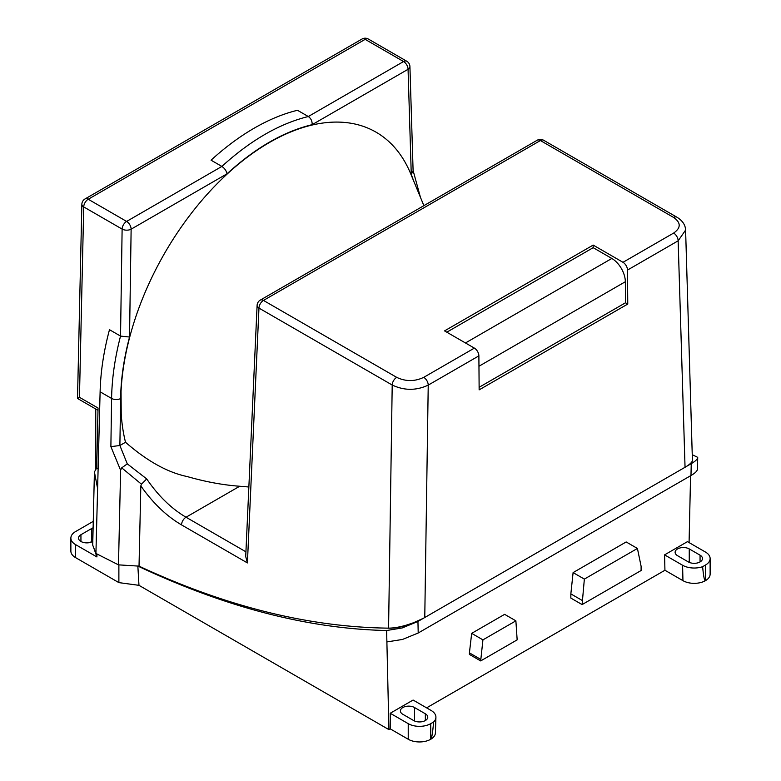<?xml version="1.0" encoding="UTF-8"?>
<svg xmlns="http://www.w3.org/2000/svg" width="781" height="781" viewBox="0 0 781 781"><rect width="100%" height="100%" fill="white"/><g stroke="black" fill="none" stroke-linecap="round" stroke-linejoin="round"><path stroke-width="1.17" d="M382.729 628.031A1019.029 588.337 -120 0 0 390.656 628.197C397.871 627.934 405.446 626.128 413.403 622.779L406.716 625.025C399.852 627.065 393.809 628.109 388.577 628.139L392.208 385.023A6.365 3.68 -60 0 1 396.709 377.36L263.47 300.431A6.365 3.68 120 0 0 258.97 308.095A6.365 3.671 -177.4 0 1 257.105 305.342A6.365 6.365 0 0 1 260.278 300.109A6.365 3.68 60 0 1 263.47 300.431L540.403 140.541A6.365 3.68 -120 0 0 537.221 140.229A6.365 6.365 0 0 1 543.586 140.229A6.365 3.68 120 0 0 540.403 140.541L673.652 217.469C681.042 222.673 681.042 227.867 673.642 233.07L622.994 262.309L593.169 245.088L444.545 330.89L474.379 348.111A6.365 3.68 60 0 1 478.88 355.872L479.143 389.865L627.758 304.063L627.494 270.07A6.365 3.68 -120 0 0 622.994 262.309M385.394 628.1L388.577 628.139M382.778 628.041C305.068 626.206 223.825 605.578 139.028 566.137L137.856 566.059C225.397 607.325 308.319 628.812 386.624 630.521L402.244 627.934L417.942 621.451L685.044 467.282L678.142 240.821L685.601 230.083L692.425 460.849C691.654 462.586 689.574 464.5 686.177 466.589L691.244 463.66C695.422 461.249 697.579 459.15 697.716 457.344L692.464 454.815M423.585 618.201L413.403 622.779M478.88 355.872L428.232 385.111C416.224 390.734 404.216 390.705 392.208 385.023L258.97 308.095L247.411 562.925L245.712 556.511L257.105 305.342M446.8 332.189L593.169 247.684L611.835 258.462A19.105 11.032 60 0 1 625.347 281.736L625.503 302.784L627.758 304.063M593.169 247.684L593.169 245.088M685.044 467.282L686.177 466.589M423.888 205.657L410.63 173.607A212.178 123.574 119.6 0 0 247.235 157.245A212.178 123.574 119.6 0 0 121.045 391.603L121.221 414.106A212.178 123.574 -60.4 0 0 125.516 442.261C147.053 461.044 167.622 472.485 187.225 476.566C205.383 481.779 222.858 485.011 239.679 486.251L248.866 487.002M121.221 414.106L121.045 391.603M125.516 442.261L119.883 445.512L127.293 463.855L146.701 478.919C158.279 495.867 171.39 508.636 186.024 517.227L239.679 486.251M139.028 566.137L140.824 485.899C152.93 503.091 166.499 516.085 181.524 524.891L247.411 562.925M140.824 485.899L141.478 484.2L146.701 478.919M127.293 463.855L121.719 467.848L120.606 470.23L118.487 564.858L137.856 566.059L138.969 585.33L388.909 729.62L390.217 728.858L408.229 739.256A15.923 9.196 180 0 0 430.751 739.256L430.751 723.655A15.923 9.196 -0 0 1 408.229 723.655L390.217 713.258L390.217 728.858M121.719 467.848L141.478 484.2M110.882 446.644L119.883 445.512L120.606 398.535A6.365 3.544 -179.1 0 1 111.595 398.447C111.917 378.6 114.895 357.815 120.538 336.084L109.486 329.699A218.885 126.376 -60 0 0 100.114 391.818L111.595 398.447L110.882 446.644L120.606 470.23M79.34 397.509C76.87 398.857 76.909 398.788 79.457 397.304L98.045 408.033L96.698 467.975L94.413 471.949L92.714 545.128L95.926 553.446L100.114 391.818M95.926 553.446L118.487 564.858M96.922 553.963L96.922 556.941L93.574 547.374M93.3 521.337L75.532 531.597A15.923 9.196 -0 0 0 70.876 538.089A15.923 9.196 -0 0 0 75.532 544.591L96.922 556.941M95.76 409.01L95.76 469.606M413.764 181.182L411.265 174.378L408.063 69.294A6.365 3.68 -120 0 0 403.562 61.533A6.365 3.68 -60 0 1 406.745 61.221L368.349 39.05A6.365 3.68 120 0 0 365.157 39.362L403.562 61.533L308.31 116.525L297.493 110.287A218.885 126.376 -60 0 0 254.274 128.123A218.885 126.376 -60 0 0 211.055 160.183L221.872 166.431C224.616 168.266 226.334 170.727 227.027 173.812L131.13 229.175A6.365 3.544 -179.1 0 1 122.119 229.087A6.365 3.68 -60 0 1 126.62 221.423L88.224 199.253A6.365 3.68 120 0 0 83.723 206.916A6.365 3.583 -178.7 0 1 81.859 204.31L77.514 398.466L97.986 410.298M227.027 173.812C255.328 147.912 283.718 131.53 312.166 124.657C312.263 121.114 310.975 118.409 308.31 116.525C279.422 123.652 250.613 140.287 221.872 166.431L126.62 221.423A6.365 3.68 60 0 1 131.13 229.175L129.529 337.041L120.538 336.084L122.119 229.087L83.723 206.916L79.457 397.304M411.265 174.378L413.11 171.01L409.927 66.541A6.365 3.739 178.3 0 1 408.063 69.294L312.166 124.657M689.076 542.59L690.57 475.756M692.425 460.849L692.581 458.789M417.942 621.451L418.206 633L690.98 475.522C695.158 473.11 697.316 470.992 697.453 469.156L697.716 457.344M418.206 633L402.508 639.444L386.888 641.933L388.909 729.62M138.969 585.33L118.878 582.616L118.878 564.888M433.592 722.015A16.421 9.479 -0 0 0 435.915 717.329L435.407 732.929A15.923 9.196 180 0 1 430.751 739.256C431.747 738.572 432.694 732.822 433.592 722.015L430.751 723.655M426.602 707.85L664.934 570.257L682.945 580.654A15.923 9.196 180 0 0 705.468 580.654A15.923 9.196 180 0 0 710.124 574.152L710.124 558.552A15.923 9.196 -0 0 0 705.468 552.05L687.446 541.653L664.582 554.861L682.594 565.259A16.421 9.479 -0 0 0 702.617 566.694C703.525 576.456 704.472 581.113 705.468 580.654L705.468 565.053A15.923 9.196 -0 0 0 710.124 558.552M118.878 582.616L75.532 557.595A15.923 9.196 180 0 1 70.876 551.093L70.876 538.089M89.952 542.512L91.748 541.477A8.279 4.784 -0 0 1 92.861 540.93M435.915 717.329A16.421 9.479 -0 0 0 431.102 710.456L413.09 700.049L390.217 713.258M425.342 713.775L414.535 707.537A8.279 4.784 180 0 0 405.515 706.502A8.279 4.784 180 0 0 400.399 710.915A8.279 4.784 180 0 0 402.83 714.293L413.637 720.541A8.279 4.784 180 0 0 422.658 721.576A8.279 4.784 180 0 0 427.773 717.153A8.279 4.784 180 0 0 425.342 713.775L425.342 720.541M664.934 570.257L664.582 554.861M582.099 600.384L570.843 593.892L570.843 598.08L582.099 604.582L641.103 570.52L641.103 566.274L637.423 548.457L584.354 579.102L582.099 604.582M637.423 548.457L626.167 541.955L573.098 572.6L570.843 593.892M480.676 659.369L469.42 652.867L469.42 654.429L480.676 660.921L517.159 639.864L515.88 620.836L482.931 639.864L480.676 660.921M515.88 620.836L504.624 614.344L471.675 633.362L469.42 652.867M705.468 565.053L702.617 566.694M700.059 555.174L689.252 548.936A8.279 4.784 180 0 0 680.231 547.901A8.279 4.784 180 0 0 675.116 552.313A8.279 4.784 180 0 0 677.547 555.691L688.354 561.929A8.279 4.784 180 0 0 697.374 562.964A8.279 4.784 180 0 0 702.48 558.552A8.279 4.784 180 0 0 700.059 555.174L700.059 561.929M584.354 579.102L573.098 572.6M482.931 639.864L471.675 633.362M92.851 541.36L92.646 541.477A8.279 4.784 180 0 1 80.941 541.477A8.279 4.784 180 0 1 78.51 538.089A8.279 4.784 180 0 1 80.941 534.712L91.748 528.473A8.279 4.784 180 0 1 93.154 527.819M96.698 467.975L98.396 468.951M94.413 471.949L97.41 487.549M85.041 198.94A6.365 3.68 60 0 1 88.224 199.253L365.157 39.362A6.365 3.68 -120 0 0 361.974 39.05L85.041 198.94A6.365 6.365 0 0 0 81.859 204.31M479.124 387.298L625.503 302.784M474.379 348.111L423.732 377.35A6.365 3.68 -120 0 1 428.232 385.111L424.766 617.556M423.732 377.35C414.721 381.626 405.71 381.626 396.709 377.36M673.642 233.07A6.365 3.68 -120 0 1 678.142 240.821L627.494 270.07M543.586 140.229L676.834 217.157A6.365 3.68 120 0 0 673.652 217.469M129.529 337.041C123.886 358.479 120.909 378.97 120.606 398.535M181.524 524.891A6.365 3.68 120 0 1 186.024 517.227L245.927 551.816M690.98 475.522L691.244 463.66M386.624 630.521L386.888 641.933M408.229 723.655L408.229 739.256M682.594 565.259L682.945 580.654M689.252 562.379L689.252 548.936M414.535 720.99L414.535 707.537M75.532 557.595L75.532 544.591M80.941 541.477L80.941 534.712M91.748 528.473L91.748 541.477M611.835 258.462L465.466 342.966M478.958 366.25L625.347 281.736M676.834 217.157C682.487 220.584 685.415 224.928 685.611 230.19M260.278 300.109L537.221 140.229M409.927 66.541A6.365 6.365 0 0 0 406.745 61.221M413.1 170.512L420.432 197.31M368.349 39.05A6.365 6.365 0 0 0 361.974 39.05"/></g></svg>
